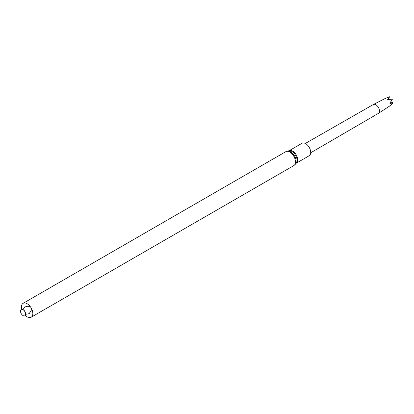 <?xml version="1.0" encoding="UTF-8"?>
<svg xmlns="http://www.w3.org/2000/svg" width="414" height="414" viewBox="0 0 414 414"><rect width="100%" height="100%" fill="white"/><g stroke="black" fill="none" stroke-linecap="round" stroke-linejoin="round"><path stroke-width="0.62" d="M390.723 101.999L393.3 102.941L389.947 103.448L389.947 103.019L389.947 103.448M390.94 101.704L393.269 102.905M388.441 99.531L389.507 96.772L387.582 99.308L387.783 99.603L392.379 99.153A4.197 2.422 -120 0 1 392.405 99.184L389.947 103.019M389.367 106.222L393.295 102.967A4.197 2.422 -120 0 0 393.3 102.941M387.582 99.308L388.322 99.546M389.196 97.316L388.285 99.5M389.507 96.772A4.197 2.422 -120 0 0 389.476 96.767L384.865 98.661L373.418 104.478A5.092 2.939 -120 0 0 373.345 104.519L305.32 143.461M310.702 152.782L378.437 113.338A5.092 2.939 -120 0 0 378.51 113.296A5.092 2.939 -120 0 0 378.432 107.464A5.092 2.939 -120 0 0 373.418 104.478M302.029 143.27A7.193 4.156 60 0 1 309.222 147.42A7.193 4.156 60 0 1 309.222 155.726L296.264 163.209A7.193 4.156 60 0 0 296.264 154.903A7.193 4.156 60 0 0 289.07 150.748L302.029 143.27M21.771 309.315A8.032 4.637 60 0 1 23.127 303.322A8.032 4.637 60 0 1 31.159 307.959A8.032 4.637 60 0 1 31.159 317.233A8.032 4.637 60 0 1 27.143 316.834A8.032 4.637 60 0 1 25.29 315.411M23.049 315.577A3.597 2.075 60 0 1 20.7 312.41A3.597 2.075 60 0 1 21.254 309.527A3.597 2.075 60 0 1 24.85 311.602A3.597 2.075 60 0 1 24.85 315.758A3.597 2.075 60 0 1 23.049 315.577M21.311 309.496A3.597 2.075 60 0 1 21.362 309.46A3.597 2.075 60 0 1 23.163 309.641A3.597 2.075 60 0 1 25.513 312.808A3.597 2.075 60 0 1 24.959 315.691A3.597 2.075 60 0 1 24.902 315.722M289.039 150.763A7.348 4.243 60 0 1 295.565 155.307A7.348 4.243 60 0 1 296.233 163.23L295.229 164.41A7.876 4.549 60 0 0 294.514 155.912A7.876 4.549 60 0 0 287.513 151.043L289.039 150.763M23.127 303.322L285.784 151.679A8.032 4.637 60 0 1 293.816 156.316A8.032 4.637 60 0 1 293.816 165.59L295.229 164.41M389.232 106.315L378.51 113.296M285.784 151.679L287.513 151.043M31.159 317.233L293.816 165.59M22.894 309.501L25.104 306.888L28.049 306.153L30.589 307.053M31.661 308.906L31.692 309.641L29.161 313.677L25.694 314.345"/></g></svg>
